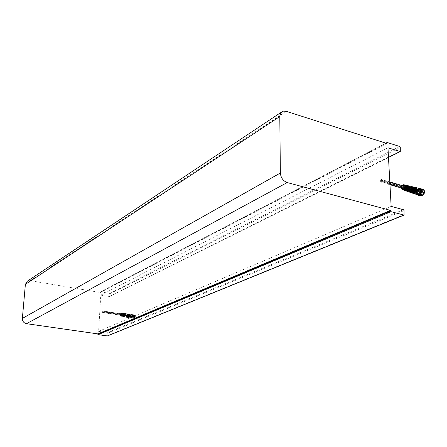 <?xml version="1.0" encoding="UTF-8"?>
<svg xmlns="http://www.w3.org/2000/svg" width="447" height="447" viewBox="0 0 447 447"><rect width="100%" height="100%" fill="white"/><g stroke="black" fill="none" stroke-linecap="round" stroke-linejoin="round"><path stroke-width="0.34" stroke-dasharray="2.23 1.68" d="M27.356 281.169L30.206 280.66L100.301 292.511L100.648 291.869L109.621 293.388L109.996 293.886L109.671 296.557L100.765 295.137L98.619 331.389L107.431 332.663L107.811 333.16L107.448 335.932M386.901 143.493L100.301 292.511M98.619 331.389L391.142 206.374M100.765 295.137L387.968 147.795M120.36 313.76L120.215 315.252L120.36 313.76M120.779 315.884L120.483 315.828L120.908 313.28C121.618 313.816 121.573 314.682 120.779 315.884M121.841 315.319L121.908 313.995L121.428 313.917L121.36 315.241L121.841 315.319L121.796 316.169C122.562 314.844 122.612 313.833 121.953 313.14L121.467 313.09C122.12 313.772 122.065 314.766 121.316 316.074L121.796 316.169M123.607 315.593L123.674 314.275L123.193 314.196L123.556 316.532C124.378 315.129 124.428 314.062 123.718 313.336L123.238 313.286C123.936 314.001 123.88 315.051 123.081 316.437L123.556 316.532M124.685 314.682L124.478 314.386L124.093 314.945L123.612 314.867L123.931 314.325L125.132 314.487L124.601 313.436L126.372 313.626L126.931 315.068L126.048 317.169L125.339 315.761L126.372 313.626M122.925 314.403L122.713 314.107L122.327 314.666L121.847 314.593L122.165 314.045L123.327 314.224L122.824 313.241L124.115 313.381L123.182 315.057L123.612 314.867M122.411 314.979L122.092 315.521L121.813 315.241L122.573 315.599L122.891 315.051L122.411 314.979L122.802 314.805L122.048 316.353L121.422 315.414L122.294 315.314M124.177 315.258L123.858 315.8L123.579 315.515L124.339 315.873L124.657 315.331L124.177 315.258L124.607 315.068L123.808 316.711L123.148 315.705L124.059 315.593M126.166 314.677L126.026 316.163L126.166 314.677M123.311 315.722L123.266 316.66L122.785 316.56L122.897 314.325L123.378 314.403L123.311 315.722L122.83 315.649M123.651 316.744L123.255 316.66C122.556 315.912 122.618 314.85 123.428 313.47L123.378 314.403M122.897 314.325L122.942 313.414L123.428 313.47M122.942 313.414C122.148 314.777 122.092 315.828 122.774 316.56L121.897 315.493M121.55 315.448L121.5 316.297L121.025 316.202L121.064 315.37L121.131 314.051L121.618 314.124L121.55 315.448L121.064 315.37M121.897 316.381L121.5 316.297C120.846 315.599 120.897 314.587 121.657 313.274L121.618 314.124M121.131 314.051L121.176 313.218L121.657 313.274M121.176 313.218C120.427 314.52 120.377 315.509 121.02 316.202L120.623 316.118C119.958 315.258 120.059 314.241 120.919 313.073L121.048 313.045C121.735 313.878 121.64 314.895 120.768 316.09L120.623 316.118M122.444 314.325L122.836 314.152L122.21 313.218L121.455 314.766L121.847 314.593M122.327 314.666L121.455 314.766M121.925 314.844L122.824 313.241M124.093 314.945L123.182 315.057M123.651 315.141L124.601 313.436M124.657 315.331L125.099 315.135L124.288 316.811L123.618 315.789M122.891 315.051L123.294 314.878L122.377 316.482M125.395 315.738L126.361 313.738L126.887 315.09L125.898 317.091L125.395 315.738M126.618 313.816L127.294 315.146L126.294 317.174L125.78 315.805L126.618 313.816M127.339 315.124L126.618 313.71L125.73 315.828L126.272 317.281L127.339 315.124M127.021 313.749L127.747 315.185L126.669 317.364L126.121 315.895L127.021 313.749M126.853 317.225L126.691 317.253C125.937 316.292 126.048 315.157 127.015 313.861L127.16 313.828C127.937 314.761 127.836 315.889 126.853 317.225M127.25 317.303L127.082 317.336C126.322 316.364 126.434 315.219 127.417 313.906L127.563 313.872C128.35 314.817 128.244 315.956 127.25 317.303M127.244 317.409C128.3 315.979 128.412 314.761 127.574 313.76L127.417 313.794C126.372 315.191 126.255 316.409 127.065 317.443L127.244 317.409M127.641 317.493L127.462 317.526C126.641 316.482 126.758 315.252 127.814 313.839L127.976 313.805C128.82 314.817 128.708 316.046 127.641 317.493M127.646 317.387L127.479 317.415C126.708 316.431 126.819 315.275 127.814 313.95L127.965 313.917C128.758 314.867 128.652 316.023 127.646 317.387M128.049 317.465L127.876 317.499C127.093 316.504 127.211 315.336 128.211 313.995L128.362 313.956C129.172 314.923 129.066 316.09 128.049 317.465M128.038 317.571C129.116 316.113 129.228 314.872 128.373 313.85L128.216 313.883C127.149 315.308 127.026 316.549 127.853 317.61L128.038 317.571M128.434 317.655L128.25 317.688C127.412 316.621 127.535 315.37 128.613 313.928L128.775 313.895C129.641 314.928 129.524 316.18 128.434 317.655M128.445 317.549L128.272 317.582C127.479 316.577 127.596 315.392 128.613 314.04L128.764 314.001C129.58 314.979 129.474 316.158 128.445 317.549M128.842 317.627L128.663 317.661C127.864 316.644 127.982 315.453 129.01 314.079L129.166 314.045C129.988 315.029 129.881 316.225 128.842 317.627M128.831 317.733C129.932 316.247 130.049 314.979 129.172 313.934L129.01 313.973C127.92 315.426 127.797 316.694 128.647 317.772L128.831 317.733M128.451 316.292L129.585 313.978L130.189 315.537L129.228 317.817L128.451 316.292M131.222 316.727L132.362 314.42L132.971 315.979L131.831 318.286L131.222 316.727M123.579 315.515L123.148 315.705M121.813 315.241L121.422 315.414M124.21 314.604L124.64 314.414L124.115 313.381M123.294 314.878L122.802 314.805M125.099 315.135L124.607 315.068M124.64 314.414L125.132 314.487M122.836 314.152L123.327 314.224M123.238 313.286L123.193 314.196M123.126 315.521L123.081 316.437M123.674 314.275L123.718 313.336M121.467 313.09L121.428 313.917M121.36 315.241L121.316 316.074M121.908 313.995L121.953 313.14M133.1 317.052L133.061 317.487L133.1 317.052M128.25 314.766L128.211 315.202L128.25 314.766L129.228 314.917L129.166 315.353L129.228 314.917M133.172 315.543L133.128 315.979L133.189 315.543L134.452 315.738L134.513 316.163L134.435 315.744M133.485 316.152L133.441 316.588L133.485 316.152M128.177 316.28L128.138 316.716L128.177 316.28M129.11 316.862L129.155 316.426L129.11 316.862L128.138 316.716M128.557 315.375L128.518 315.811L128.557 315.375M129.496 315.956L129.535 315.521L129.496 315.956M133.983 315.135C133.1 316.308 133.005 317.325 133.709 318.175L133.849 318.147C134.72 317.012 134.826 316.001 134.156 315.107L133.983 315.135M133.787 315.101L133.29 318.041L133.647 318.113C134.536 316.94 134.631 315.923 133.932 315.074L133.787 315.101M134.452 317.979L134.681 315.459L134.452 317.979M133.748 315.141L133.262 317.996L133.614 318.068C134.474 316.923 134.564 315.94 133.882 315.107L133.748 315.141M133.066 317.767L133.301 315.241L133.066 317.767M133.547 315.107C132.686 316.252 132.597 317.236 133.279 318.063L133.899 315.18L133.547 315.107M133.323 314.811C132.312 316.158 132.206 317.32 133.005 318.292L133.737 314.895L133.323 314.811M132.614 314.699L132.038 318.063L132.452 318.147C133.463 316.8 133.569 315.638 132.776 314.666L132.614 314.699M132.362 314.917L131.876 317.778L132.228 317.851C133.089 316.705 133.178 315.722 132.502 314.889L132.362 314.917M132.167 314.889C131.306 316.035 131.217 317.018 131.893 317.845L132.027 317.817C132.888 316.672 132.977 315.688 132.301 314.861L132.167 314.889M132.01 318.163L131.843 318.197C131.01 317.174 131.122 315.956 132.178 314.543L132.351 314.509C133.189 315.532 133.072 316.75 132.01 318.163M131.865 314.492C130.803 315.906 130.692 317.13 131.524 318.147L131.692 318.113C132.759 316.699 132.871 315.481 132.033 314.459L131.865 314.492M131.697 318.029L131.541 318.063C130.742 317.085 130.848 315.928 131.859 314.582L132.021 314.543C132.82 315.521 132.709 316.683 131.697 318.029M131.541 314.532C130.535 315.878 130.429 317.04 131.222 318.013L131.379 317.979C132.39 316.632 132.502 315.47 131.703 314.498L131.541 314.532M131.39 317.783L131.25 317.811C130.541 316.951 130.636 315.917 131.535 314.722L131.675 314.694C132.385 315.56 132.29 316.588 131.39 317.783M130.619 314.576C129.725 315.778 129.63 316.806 130.334 317.672L130.479 317.644C131.373 316.442 131.468 315.414 130.764 314.548L130.619 314.576M130.49 317.342L130.725 314.856L130.49 317.342M130.211 314.817L129.982 317.303L130.211 314.817M130.088 317.364L130.34 314.705L130.088 317.364M129.82 314.666L129.569 317.325L129.82 314.666M129.697 317.214L129.926 314.733L129.697 317.214M129.418 314.694L129.183 317.174L129.418 314.694M129.295 317.241L129.541 314.582L129.295 317.241M129.222 314.576L128.976 317.23L129.222 314.576M134.642 315.465L134.1 317.024C134.43 318.42 134.838 318.247 135.318 316.504C134.983 315.107 134.575 315.28 134.094 317.024L134.614 318.041L135.268 316.504L134.731 315.476L134.083 317.012L134.296 318.001M134.156 315.107L134.893 315.331L135.34 316.493C134.843 318.286 134.424 318.465 134.078 317.029C134.569 315.247 134.988 315.068 135.335 316.493L134.502 318.186L134.022 317.035L134.737 315.353L135.324 316.482L134.608 318.163L133.737 318.175M128.702 316.51L128.747 315.649L129.339 315.392L129.295 316.252L128.702 316.51L132.273 317.068L132.871 316.817L129.295 316.252M129.339 315.392L132.91 315.951L132.312 316.208L128.747 315.649M132.312 316.208L132.273 317.068M132.871 316.817L132.91 315.951M108.884 312.654L108.777 312.101L109.163 312.459L108.861 312.66L102.676 311.688L102.726 311.157L102.676 311.688L102.749 311.151L102.676 311.688L108.861 312.66M108.303 313.029L108.928 313.28L108.515 312.928L108.811 312.727L108.928 313.28L108.811 312.727L108.515 312.928L108.945 312.732L109.102 313.503L108.303 313.029L108.733 312.654L108.576 311.883L109.375 312.358L108.945 312.732M102.693 311.771L102.637 312.302L102.693 311.771M109.09 313.017L109.504 313.369L109.392 312.816L108.878 313.118L109.677 313.598L109.521 312.822L109.09 313.017L109.504 313.369L109.392 312.816L109.09 313.017M128.155 316.755L128.205 316.23L128.155 316.755M109.314 312.744L109.739 312.548L109.325 312.196L109.739 312.548L109.325 312.196L109.442 312.755L109.951 312.447L109.152 311.972L109.314 312.744L108.878 313.118M128.228 315.241L128.278 314.722L128.228 315.241M125.02 314.671L124.97 315.196L125.02 314.671M125.031 314.476L124.886 316.007L125.031 314.476M124.992 315.28L124.942 315.8L124.992 315.28M109.521 312.822L109.951 312.447M108.733 312.654L108.75 312.107L109.375 312.358M102.737 310.961L102.586 312.509L102.737 310.961M402.585 188.165C403.613 187.153 403.675 186.349 402.764 185.762L402.233 185.963L401.825 188.019L402.585 188.165M403.971 186.69L404.094 188.779L403.44 188.589L403.311 186.5L403.971 186.69L403.892 185.343C402.361 186.98 402.138 188.505 403.233 189.919M406.373 187.388L406.502 189.472L405.842 189.282L405.72 187.198L406.373 187.388L406.284 185.907C404.652 187.623 404.412 189.232 405.569 190.735M407.251 189.472L408.111 189.763L408.888 188.751L408.234 188.561L407.457 189.573L406.597 189.282L407.251 189.472L406.044 190.003L406.736 191.143M404.853 188.779L405.708 189.07L406.485 188.053L405.831 187.863L405.049 188.88L404.194 188.589L404.853 188.779L403.753 189.265L404.401 190.327M404.133 187.561L404.909 186.55L406.424 187.025L405.569 186.74L404.792 187.751L404.133 187.561L403.06 188.042L404.831 185.237L405.479 185.092M406.535 188.26L407.312 187.248L408.826 187.723L407.966 187.438L407.189 188.45L406.535 188.26L405.356 188.779L407.223 185.807L407.927 185.65M410.502 190.456L410.184 190.523C409.268 189.93 409.323 189.137 410.357 188.131L410.67 188.064C411.592 188.651 411.536 189.45 410.502 190.456M407.178 187.03L407.088 185.55L406.435 185.393L406.647 188.93L407.306 189.12L407.178 187.03L406.524 186.84M404.775 186.326L404.691 184.985L404.038 184.829L404.239 188.232L404.898 188.422L404.775 186.326L404.116 186.136M403.691 184.678L404.038 184.829M409.066 191.959L408.262 190.249C408.29 188.517 408.955 187.282 410.262 186.528L410.966 186.365M407.189 188.45L405.982 188.98L407.876 185.963L408.53 185.807M404.792 187.751L403.691 188.243L405.485 185.393L406.088 185.242M412.486 188.394C412.341 190.551 411.463 191.763 409.849 192.037L408.402 190.187C408.524 188.114 409.368 186.902 410.938 186.55L412.486 188.394M410.167 192.199L408.921 190.355L409.15 188.824L410.363 187.097L411.966 186.751M411.581 186.494L410.799 186.656C409.48 187.416 408.804 188.668 408.781 190.411L409.592 192.143M410.223 192.394L409.296 190.578C409.323 188.818 410.005 187.55 411.341 186.785L412.134 186.623M410.234 192.182C408.944 190.355 409.318 188.612 411.357 186.958L412.033 186.801C414.19 188.103 414.073 189.925 411.687 192.266L410.29 192.216M411.234 192.573C409.391 191.003 409.608 189.17 411.894 187.086L413.078 187.014M412.682 186.745L411.877 186.913C409.698 188.668 409.29 190.534 410.642 192.512M411.279 192.769C409.776 190.819 410.156 188.908 412.413 187.042L413.235 186.874M411.301 192.562C409.96 190.696 410.34 188.913 412.43 187.215L413.123 187.053C415.336 188.388 415.218 190.249 412.771 192.635L411.346 192.59M412.307 192.948C410.407 191.35 410.631 189.478 412.967 187.343L414.19 187.271M413.782 187.002L412.95 187.17C410.726 188.958 410.307 190.858 411.698 192.88M412.341 193.138C410.799 191.154 411.179 189.204 413.486 187.299L414.33 187.125M412.363 192.936C410.977 191.037 411.363 189.215 413.503 187.472L414.213 187.304C416.475 188.668 416.353 190.567 413.855 193.009L412.408 192.964M413.374 193.322C411.424 191.69 411.648 189.785 414.039 187.595L415.297 187.528M414.877 187.254L414.023 187.427C411.754 189.249 411.329 191.187 412.743 193.244M413.397 193.512L412.391 191.573C412.419 189.701 413.14 188.36 414.559 187.556L415.425 187.377M417.129 194.574L416.146 192.657C416.291 190.226 417.291 188.835 419.146 188.478M401.641 188.092L402.451 185.634M401.372 188.014L402.183 185.555M410.044 187.187L408.826 187.723M408.172 187.533L409.357 187.008M407.535 186.533L406.424 187.025M405.77 186.835L406.848 186.354M404.194 188.589L403.121 189.064L403.814 190.137M406.91 187.382L405.831 187.863M406.485 188.053L406.82 187.902M406.597 189.282L405.418 189.807L406.172 190.97M409.424 188.036L408.234 188.561M408.888 188.751L409.34 188.55M407.346 189.785L407.306 189.12M406.647 188.93L406.736 190.377M404.932 188.93L404.898 188.422M404.239 188.232L404.317 189.545M403.691 188.243L403.06 188.042M405.982 188.98L405.356 188.779M405.418 189.807L406.044 190.003M403.121 189.064L403.753 189.265M403.892 185.343L403.233 185.187C401.713 186.846 401.512 188.355 402.635 189.724M406.284 185.907L405.63 185.756C403.999 187.505 403.786 189.103 404.993 190.556M405.932 190.729L405.842 189.282M405.72 187.198L405.63 185.756M406.502 189.472L406.591 190.953M403.518 189.902L403.44 188.589M403.311 186.5L403.233 185.187M404.094 188.779L404.177 190.126M418.101 190.551L418.057 191.143L418.101 190.551M416.794 190.735L416.833 190.143L416.794 190.735M416.749 190.109L416.705 190.808L416.749 190.109M418.141 191.176L418.191 190.478L418.141 191.176M414.866 190.925L414.816 191.629L414.866 190.925M416.252 191.998L416.302 191.299L416.252 191.998M415.732 189.327L415.682 190.025L415.732 189.327M417.118 190.4L417.168 189.701L417.118 190.4M417.045 189.31C415.313 190.981 415.218 192.311 416.772 193.294L417.297 193.188C419.04 191.517 419.135 190.187 417.582 189.198L417.045 189.31M419.174 193.73L418.649 193.836C417.096 192.853 417.185 191.528 418.923 189.858L419.459 189.746C421.013 190.735 420.918 192.059 419.174 193.73M416.213 191.366L416.168 191.959L416.213 191.366M414.866 190.981L414.827 191.573L414.866 190.981M417.079 189.768L417.034 190.366L417.079 189.768M415.732 189.377L415.693 189.975L415.732 189.377M419.465 194.143L418.845 194.272C417.017 193.115 417.124 191.556 419.169 189.595L419.794 189.467C421.622 190.629 421.515 192.188 419.465 194.143M418.9 189.517C416.861 191.478 416.749 193.037 418.576 194.194L419.197 194.071C421.247 192.109 421.353 190.551 419.532 189.388L418.9 189.517M419.442 193.802L418.912 193.914C417.358 192.931 417.453 191.601 419.191 189.936L419.722 189.824C421.281 190.813 421.186 192.137 419.442 193.802M422.275 194.624L421.744 194.73C420.186 193.747 420.275 192.422 422.018 190.757L422.555 190.651C424.108 191.634 424.019 192.959 422.275 194.624M421.633 192.908L421.085 193.668L420.767 193.277L421.314 192.523L421.633 192.908M416.336 191.998L416.654 192.383L417.196 191.623L416.878 191.238L416.336 191.998M422.499 191.316L421.951 192.076L421.633 191.69L422.18 190.93L422.499 191.316M417.202 190.4L417.52 190.791L418.062 190.025L417.744 189.64L417.202 190.4M423.527 192.098L422.979 192.858L422.661 192.467L423.208 191.707L423.527 192.098M418.224 191.182L418.543 191.567L419.09 190.808L418.772 190.416L418.224 191.182M389.56 183.203L389.98 182.778L389.56 183.203L390.013 183.561L389.56 183.203M381.682 180.437L381.453 180.141L381.051 180.733L381.28 181.029L381.682 180.437L381.453 180.141L381.051 180.733L381.28 181.029L381.682 180.437M388.845 182.091L388.935 183.577L388.89 182.862L389.343 183.22L388.94 183.806L389.343 183.22L388.89 182.862L388.974 184.432L388.845 182.091L389.935 182.007M380.945 180.784L380.715 180.487L380.313 181.08L380.542 181.376L380.945 180.784L380.542 181.376L380.313 181.08L380.715 180.487L380.945 180.784M411.195 189.332L411.43 189.623L411.022 190.198L410.787 189.902L411.195 189.332L389.683 183.091L389.734 184.035L390.03 183.7L389.723 183.873L389.639 182.32L389.767 184.661L389.678 183.091L390.002 183.214L389.683 183.091L414.213 190.204L414.447 190.495L414.039 191.07L413.805 190.78L414.213 190.204L414.699 190.545L413.894 190.847L414.699 190.545L414.805 190.964L413.894 191.031L414.699 190.724L414.252 191.316L414.486 191.607L414.894 191.037L414.66 190.746L415.213 191.126L414.805 191.696L414.565 191.405L414.972 190.835M414.9 191.439L414.922 191.087L414.9 191.439M417.023 191.718L417.001 192.07L417.023 191.718M390.857 184.561L390.728 182.22M416.448 190.59L416.861 190.014L417.096 190.305L416.688 190.88L416.448 190.59M416.783 190.618L416.811 190.266L416.783 190.618M418.912 190.903L418.889 191.255L418.912 190.903M412.184 189.293L411.776 189.869L411.536 189.573L411.95 188.997L412.184 189.293M412.425 189.187L411.737 188.332L410.547 190.009L411.234 190.863L412.425 189.187M389.952 182.259L389.639 182.32M381.922 180.325L381.252 179.465L380.073 181.191L380.743 182.052L381.922 180.325M389.952 184.36L388.974 184.415M423.851 194.484L423.102 195.311C421.359 196.345 420.281 195.82 419.878 193.735C420.471 190.226 421.879 189.047 424.114 190.198L424.644 192.109M423.465 189.623L422.845 189.483C420.945 189.846 419.923 191.266 419.772 193.741L421.365 195.909M424.169 191.903L423.622 189.986L422.365 189.344C420.465 189.707 419.442 191.126 419.292 193.607L419.722 194.993L420.884 195.769L422.588 195.216L423.337 194.406M420.124 193.439L420.538 194.624L422.141 194.981L423.857 191.841L422.476 190.171L421.828 190.305L421.337 190.606L420.124 193.439M420.119 193.629L420.599 194.987C422.594 196.021 423.862 194.959 424.393 191.802C424.024 189.936 423.063 189.467 421.51 190.388L420.119 193.629M422.247 189.081C420.225 189.467 419.13 190.981 418.973 193.629L419.42 195.099M419.431 189.606C417.33 191.623 417.219 193.233 419.096 194.423L419.739 194.289C421.845 192.271 421.962 190.668 420.079 189.472L419.431 189.606M419.264 188.483L418.325 188.992L416.626 192.953L417.213 194.613L417.878 194.914M419.979 188.595L418.219 189.12L416.626 192.836L417.174 194.395M417.643 192.78L419.079 194.529C420.593 194.238 421.415 193.098 421.532 191.109L420.102 189.366C418.582 189.657 417.766 190.796 417.643 192.78M417.107 192.629L418.543 194.372C420.057 194.087 420.878 192.942 420.996 190.953L419.565 189.21C418.051 189.5 417.23 190.64 417.107 192.629M419.286 188.489L417.956 189.042C416.297 190.768 415.95 192.528 416.911 194.322L417.18 194.59M418.694 194.356C421.353 191.344 421.236 189.528 418.336 188.925L417.777 189.26C416.308 190.796 415.995 192.361 416.85 193.953L418.694 194.356M418.895 189.45C416.794 191.472 416.682 193.076 418.565 194.266L419.202 194.138C421.309 192.121 421.426 190.511 419.543 189.316L418.895 189.45M418.627 189.372C416.526 191.394 416.414 192.998 418.297 194.188L418.934 194.059C421.046 192.042 421.158 190.433 419.275 189.237L418.627 189.372M418.649 189.712C416.855 191.439 416.76 192.813 418.364 193.83L418.912 193.719C420.716 191.992 420.811 190.618 419.202 189.595L418.649 189.712M418.643 193.64L418.096 193.752C416.492 192.735 416.587 191.361 418.381 189.634L418.934 189.517C420.543 190.539 420.448 191.914 418.643 193.64M109.996 293.886L400.288 147.354M399.696 146.499L109.621 293.388M109.867 296.232L400.512 151.097M387.264 142.515L100.648 291.869M109.442 296.59L388.482 157.35M386.163 143.258L100.324 292.137M30.206 280.66L286.287 111.331M107.811 333.16L404.038 210.593M404.267 214.532L107.677 335.58M403.429 209.721L107.431 332.663M134.346 317.683L134.385 317.247L134.446 317.672L134.368 317.253L134.323 317.688L133.061 317.487M134.748 316.347L134.832 316.767L134.748 316.347L134.709 316.783L133.441 316.588M134.731 316.778L134.77 316.347L133.502 316.146M127.663 315.9L127.272 316.225L127.663 315.9M127.479 316.448L127.87 316.124L127.479 316.448M127.194 316.146L127.244 315.621L127.194 316.146M127.948 316.202L127.898 316.722L127.948 316.202M125.043 314.666L109.353 312.19L127.272 315.018L127.199 315.548L127.25 315.023L127.686 315.409L127.367 314.99L127.881 315.241L127.546 314.828L128.043 314.682L127.971 315.213L128.278 314.722M415.419 190.187L415.442 190.791L415.419 190.187M415.917 190.478L415.894 189.874L415.917 190.478M414.559 190.45L414.967 189.874L415.202 190.171L414.794 190.74L414.559 190.45M416.783 190.215L416.543 189.925L416.135 190.495L416.375 190.791L416.783 190.215M109.671 296.557L388.493 157.478M100.463 291.897L385.834 143.152M120.114 315.208L120.483 315.828M120.316 313.788L120.83 313.33M126.233 314.666L124.478 314.386M123.998 314.314L122.713 314.107M122.232 314.034L120.427 313.749M124.126 316.839L125.875 317.202M126.361 313.738L126.764 313.783M126.775 313.671L127.171 313.716M126.691 317.253L127.082 317.336M127.065 317.443L127.462 317.526M127.479 317.415L127.876 317.499M127.853 317.61L128.25 317.688M128.272 317.582L128.663 317.661M128.647 317.772L131.831 318.286M132.362 314.42L129.172 313.934M126.026 316.163L124.272 315.889M123.791 315.811L122.506 315.61M122.025 315.537L120.215 315.252M121.048 313.045L122.344 313.185M125.898 317.091L126.294 317.174M126.272 317.281L126.669 317.364M127.16 313.828L127.563 313.872M127.574 313.76L127.976 313.805M127.965 313.917L128.362 313.956M128.373 313.85L128.775 313.895M128.764 314.001L129.166 314.045M134.385 317.247L133.122 317.052M128.211 315.202L129.166 315.353M134.396 316.18L133.128 315.979M128.2 316.275L129.155 316.426M128.518 315.811L129.474 315.962M128.58 315.37L129.535 315.521M134.681 315.459L133.301 315.241M133.005 318.292L132.29 318.18M131.876 317.778L132.038 318.063M131.843 318.197L131.524 318.147M131.541 318.063L131.222 318.013M131.25 317.811L130.334 317.672M130.379 317.364L129.982 317.303M129.971 317.387L129.569 317.325M129.585 317.236L129.183 317.174M134.335 318.007L132.949 317.789M133.899 315.18L133.737 314.895M133.485 314.777L132.776 314.666M132.351 314.509L132.033 314.459M132.021 314.543L131.703 314.498M131.675 314.694L130.764 314.548M130.725 314.856L130.323 314.794M130.34 314.705L129.943 314.643M129.926 314.733L129.529 314.666M108.777 312.101L102.749 311.151L108.777 312.101M108.9 313.286L102.637 312.302L108.9 313.286M108.811 312.727L102.715 311.766L108.811 312.727M124.942 315.8L109.476 313.375L127.171 316.152L128.133 316.761M128.183 316.387L129.775 316.638M125.015 315.275L109.392 312.816L127.244 315.621L128.205 316.23M128.155 316.605L129.742 316.856M128.205 315.247L127.199 315.548L109.442 312.755L124.97 315.196M128.255 314.872L129.848 315.124M128.228 315.096L129.814 315.347M124.886 316.007L109.599 313.61M125.099 314.464L109.236 311.956M109.018 313.52L102.586 312.509M108.66 311.866L102.804 310.944M410.184 190.523L407.793 189.83M407.139 189.64L405.395 189.137M404.736 188.947L402.272 188.232M404.909 184.963L405.463 185.092M406.122 185.242L406.675 185.371M407.334 185.527L407.887 185.65M408.547 185.807L409.189 185.952M409.849 192.037L410.251 192.182M412.033 186.801L412.581 186.93M412.609 186.745L413.151 186.874M413.123 187.053L413.671 187.181M413.698 186.997L414.24 187.125M414.213 187.304L414.76 187.433M414.788 187.254L415.33 187.377M402.233 185.963L402.501 185.645M410.67 188.064L408.284 187.366M407.63 187.176L405.882 186.667M405.228 186.477L402.764 185.762M410.938 186.55L411.486 186.673M411.514 186.494L412.061 186.617M410.922 192.417L411.324 192.556M411.989 192.786L412.397 192.931M413.056 193.16L413.464 193.305M416.168 187.606L415.386 187.377M416.833 190.143L418.18 190.534M416.705 190.808L418.046 191.199M414.816 191.629L416.157 192.014M415.682 190.025L417.023 190.416M416.772 193.294L418.649 193.836M414.95 190.964L416.291 191.35M415.816 189.36L417.157 189.751M418.912 193.914L421.744 194.73M416.654 192.383L421.085 193.668M417.52 190.791L421.951 192.076M418.543 191.567L422.979 192.858M416.716 190.752L418.057 191.143M416.844 190.087L418.191 190.478M414.956 190.908L416.302 191.299M415.822 189.31L417.168 189.701M417.582 189.198L419.459 189.746M414.827 191.573L416.168 191.959M415.693 189.975L417.034 190.366M419.722 189.824L422.555 190.651M416.878 191.238L421.314 192.523M417.744 189.64L422.18 190.93M418.772 190.416L423.208 191.707M389.968 182.616L381.453 180.141L389.968 182.616M390.013 183.561L381.28 181.029L390.013 183.561M388.89 182.862L380.715 180.487L388.89 182.862M388.94 183.806L380.542 181.376L388.94 183.806M414.922 191.087L417.068 191.707M411.022 190.198L389.734 184.035L414.039 191.07L414.805 191.696M414.85 191.445L417.001 192.07M411.95 188.997L390.756 182.845L414.967 189.874L416.861 190.014M416.811 190.266L418.956 190.891M416.688 190.88L414.794 190.74L390.807 183.79L411.776 189.869M416.738 190.629L418.889 191.255M411.737 188.332L404.116 186.12M411.234 190.863L409.312 190.305M408.631 190.109L406.686 189.545M406.116 189.383L402.758 188.41M389.818 181.957L381.252 179.465M388.974 184.432L380.743 182.052M422.365 189.344L422.845 189.483M420.538 194.624L420.599 194.987M419.096 194.423L421.499 195.115M419.901 188.394L420.756 188.645M418.543 194.372L419.079 194.529M421.091 195.786L421.443 195.892M420.079 189.472L422.476 190.171M419.565 189.21L420.102 189.366M416.85 193.953L416.911 194.322"/><path stroke-width="0.67" d="M390.538 211.012L390.505 210.381L287.209 182.555C283.113 180.979 280.828 177.794 280.364 173.006L279.788 116.142L280.8 112.912L282.007 111.739L283.504 111.13L286.287 111.331L386.901 143.493L387.264 142.515L399.696 146.499L400.288 147.354L400.305 151.583L387.968 147.795L391.142 206.374L403.429 209.721L404.038 210.593L404.015 215.08L391.002 211.671L390.538 211.012L97.82 334.283L97.848 333.892L26.474 323.689C23.764 323.013 22.395 321.264 22.367 318.432L25.378 284.381L27.356 281.169M403.987 215.091L107.448 335.932L98.111 334.658L97.82 334.283M390.505 210.381L97.848 333.892M402.451 185.634L403.105 185.147C405.25 185.594 405.334 186.969 403.35 189.265L402.009 189.003L401.641 188.092M407.312 185.527L407.334 185.527C409.307 186.511 409.323 188.204 407.396 190.601L407.346 189.785M406.703 185.371C408.614 186.365 408.625 188.031 406.736 190.377L407.396 190.601M404.865 184.963L404.909 184.963C406.764 185.885 406.787 187.489 404.982 189.774L404.932 188.93M404.256 184.807C406.072 185.723 406.094 187.299 404.317 189.545L404.982 189.774M402.183 185.555L403.691 184.678C405.602 185.846 405.496 187.483 403.373 189.589L402.691 189.729L401.372 188.014M403.814 190.137L405.133 190.193L406.91 187.382L407.597 187.561L405.787 190.416L404.401 190.327M406.172 190.97L407.541 191.014L409.424 188.036L410.106 188.215L408.2 191.238L406.736 191.143M409.189 185.952L410.966 186.365L412.615 188.332C412.587 190.076 411.916 191.316 410.603 192.065L409.066 191.959M408.53 185.807L410.044 187.187L407.927 185.65M406.088 185.242L407.535 186.533L405.479 185.092M411.966 186.751L413.05 188.539L412.821 190.081L411.603 191.813L410.167 192.199M409.592 192.143L411.151 192.249C412.475 191.495 413.157 190.243 413.179 188.483L411.581 186.494M412.134 186.623L413.749 188.628C413.721 190.405 413.034 191.674 411.693 192.433L410.223 192.394M413.078 187.014C414.732 188.712 414.447 190.523 412.229 192.45L411.234 192.573M410.642 192.512L412.235 192.618C414.777 190.171 414.928 188.215 412.682 186.745M413.235 186.874C415.498 188.36 415.347 190.338 412.777 192.808L411.279 192.769M414.19 187.271C415.872 189.008 415.581 190.858 413.313 192.819L412.307 192.948M411.698 192.88L413.319 192.992C415.917 190.5 416.068 188.505 413.782 187.002M414.33 187.125C416.638 188.651 416.481 190.668 413.861 193.177L412.341 193.138M415.297 187.528C417.012 189.31 416.71 191.199 414.397 193.193L413.374 193.322M412.743 193.244L414.403 193.361C417.051 190.83 417.207 188.796 414.877 187.254M415.425 187.377L417.129 189.511C417.101 191.4 416.375 192.741 414.945 193.545L413.397 193.512M416.168 187.606L419.146 188.478L420.895 190.606C420.75 193.043 419.75 194.439 417.895 194.797L417.129 194.574M406.82 187.902L407.597 187.561M409.34 188.55L410.106 188.215M402.691 189.729L403.881 190.143L402.635 189.724M405.569 190.735L404.993 190.556M390.063 184.332L389.935 181.99L389.952 184.36M389.98 182.778L390.019 183.561L389.98 182.778M390.762 183.007L390.354 183.432L390.807 183.79L390.354 183.432L390.762 183.007M390.723 182.236L389.952 182.259M389.963 184.656L390.857 184.561L390.728 182.22L404.116 186.12M421.365 195.909L423.069 195.356L424.639 191.657L424.102 190.126L423.465 189.623M419.42 195.099L420.89 195.959L422.482 195.35L424.164 191.4L423.588 189.763L420.756 188.645M417.213 194.613L418.537 195.283C420.56 194.898 421.65 193.378 421.812 190.718L421.063 188.885L419.264 188.483M417.878 194.914L419.247 194.853C420.716 194.032 421.46 192.663 421.487 190.74L419.979 188.595M417.18 194.59L418.984 194.775C421.733 192.143 421.884 190.042 419.431 188.483L419.286 188.489M424.644 192.109L423.851 194.484M423.337 194.406L424.169 191.903M388.482 157.35L399.998 151.606M386.867 142.895L386.163 143.258M279.783 116.561L25.378 284.381M22.367 318.432L280.364 173.006M287.209 182.555L26.474 323.689M98.111 334.658L391.002 211.671M403.747 215.096L107.246 335.96M388.493 157.478L400.277 151.6M385.834 143.152L387.018 142.532M27.021 281.392L281.744 111.923M410.34 192.406L410.877 192.59M417.895 194.797L414.134 193.713M401.853 188.148L402.009 189.003M403.881 190.143L404.423 190.333M405.071 190.562L405.608 190.752M406.256 190.975L406.792 191.165M407.44 191.389L409.81 192.216M411.413 192.78L411.944 192.964M412.48 193.154L413.011 193.339M413.542 193.529L414.078 193.713M409.312 190.305L408.631 190.109M406.686 189.545L406.116 189.383M402.758 188.41L389.968 184.717M418.537 195.283L420.89 195.959"/></g></svg>
